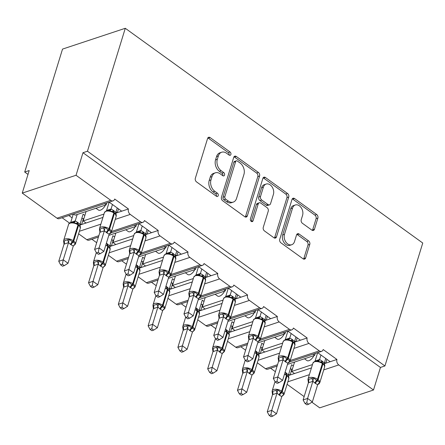<?xml version="1.0" encoding="UTF-8"?>
<svg xmlns="http://www.w3.org/2000/svg" width="445" height="445" viewBox="0 0 445 445"><rect width="100%" height="100%" fill="white"/><g stroke="black" fill="none" stroke-linecap="round" stroke-linejoin="round"><path stroke-width="0.67" d="M229.097 155.077A1.863 1.335 71.7 0 0 229.103 155.071A1.863 1.335 71.7 0 0 230.165 155.299A1.863 1.335 71.7 0 0 230.894 154.482A1.863 1.335 71.7 0 0 230.059 151.984L210.146 137.605A2.659 1.908 71.7 0 0 208.627 137.299A2.659 1.908 71.7 0 0 207.593 138.467L195.327 178.323A2.659 1.908 71.7 0 0 196.523 181.894L216.437 196.267A1.863 1.335 71.7 0 0 217.499 196.484A1.863 1.335 71.7 0 0 218.222 195.661A1.863 1.335 71.7 0 0 217.388 193.163L214.813 191.306A8.511 6.102 71.7 0 1 210.991 179.891L212.015 176.57A8.511 6.102 71.7 0 1 215.336 172.821A8.511 6.102 71.7 0 1 220.192 173.811L222.767 175.675A1.863 1.335 71.7 0 0 221.933 173.166L219.352 171.308L221.148 170.713A8.511 6.102 71.7 0 1 217.327 159.299L218.35 155.978A8.511 6.102 71.7 0 1 221.671 152.229A8.511 6.102 71.7 0 1 226.527 153.225L229.103 155.083A1.863 1.335 71.7 0 0 228.263 152.579L208.355 138.2A2.659 1.908 71.7 0 0 207.843 137.928M216.431 196.262A1.863 1.335 71.7 0 0 216.431 196.256A1.863 1.335 71.7 0 0 215.597 193.759L213.016 191.901L214.813 191.306M222.761 175.669A1.863 1.335 71.7 0 0 222.767 175.664A1.863 1.335 71.7 0 0 223.829 175.892A1.863 1.335 71.7 0 0 224.558 175.069A1.863 1.335 71.7 0 0 223.724 172.577L221.148 170.713M311.884 230.132A2.659 1.908 71.7 0 0 313.402 230.438A2.659 1.908 71.7 0 0 314.443 229.27L317.88 218.089A2.659 1.908 71.7 0 0 316.69 214.518L294.573 198.553A2.659 1.908 71.7 0 0 293.055 198.248A2.659 1.908 71.7 0 0 292.02 199.416L279.755 239.271A2.659 1.908 71.7 0 0 280.951 242.842L303.067 258.806A2.659 1.908 71.7 0 0 304.58 259.112A2.659 1.908 71.7 0 0 305.62 257.944L309.776 244.439A2.659 1.908 71.7 0 0 308.58 240.867L299.118 234.037A2.659 1.908 71.7 0 0 297.599 233.725A2.659 1.908 71.7 0 0 296.565 234.899L294.501 241.596A7.114 5.101 71.7 0 1 291.731 244.728A7.114 5.101 71.7 0 1 285.879 242.052A7.114 5.101 71.7 0 1 284.477 234.359L292.549 208.121A7.114 5.101 71.7 0 1 295.319 204.984A7.114 5.101 71.7 0 1 301.17 207.659A7.114 5.101 71.7 0 1 302.572 215.358L301.226 219.73A2.659 1.908 71.7 0 0 302.422 223.295L311.884 230.132M113.108 200.829L59.319 218.667A4.066 2.915 71.7 0 1 56.999 218.189L22.25 193.108L29.192 170.546L24.709 172.037L62.528 49.095L125.284 28.285L87.459 151.222L82.981 152.707L76.039 175.269L110.788 200.35A4.066 2.915 71.7 0 0 113.108 200.829A4.066 2.915 71.7 0 0 114.693 199.037L128.438 208.961L121.719 211.191L109.17 202.13L106.594 210.479L111.078 208.994L113.82 210.691L115.822 212.538L117.23 207.948M125.284 28.285L422.75 243.026L384.931 365.962L87.459 151.222M259.596 176.014A2.659 1.908 71.7 0 0 258.406 172.443L236.289 156.479A2.659 1.908 71.7 0 0 234.771 156.173A2.659 1.908 71.7 0 0 233.736 157.341L221.471 197.196A2.659 1.908 71.7 0 0 222.667 200.762L244.778 216.726A2.659 1.908 71.7 0 0 246.296 217.038A2.659 1.908 71.7 0 0 247.337 215.869L259.596 176.014L257.805 176.609A2.659 1.908 71.7 0 0 256.609 173.038L234.498 157.074A2.659 1.908 71.7 0 0 233.987 156.801M265.431 177.516L287.548 193.48A2.659 1.908 71.7 0 1 288.738 197.052L276.478 236.907A2.659 1.908 71.7 0 1 275.438 238.075A2.659 1.908 71.7 0 1 273.92 237.764L264.458 230.933A2.659 1.908 71.7 0 1 263.268 227.367L268.24 211.203A2.659 1.908 71.7 0 0 267.045 207.637L260.764 203.104A2.659 1.908 71.7 0 0 259.246 202.792A2.659 1.908 71.7 0 0 258.211 203.966L253.033 220.792A1.863 1.335 71.7 0 1 252.309 221.616A1.863 1.335 71.7 0 1 250.78 220.915A1.863 1.335 71.7 0 1 250.413 218.901L262.878 178.378A2.659 1.908 71.7 0 1 263.913 177.21A2.659 1.908 71.7 0 1 265.431 177.516L263.64 178.111L285.751 194.076L287.548 193.48M288.677 374.217L289.867 375.079L294.529 373.533L291.67 371.464L294.562 362.058M270.599 368.254L275.388 371.714M288.388 375.569L289.867 375.079M287.498 364.399L314.665 355.388L313.002 354.192M315.266 353.441L314.665 355.388M317.663 352.646L330.212 361.702L336.937 359.471L323.187 349.548A4.066 2.915 71.7 0 1 321.601 351.339A4.066 2.915 71.7 0 1 319.282 350.866L308.975 343.418A4.066 2.915 -108.3 0 1 307.15 337.972L300.425 340.197L287.882 331.141M258.89 352.718L260.086 353.58L264.747 352.034L261.882 349.965L264.775 340.559M240.812 346.75L245.607 350.209M258.601 354.07L260.086 353.58M257.711 342.9L284.883 333.889L283.22 332.688M285.484 331.937L284.883 333.889M260.425 339.001L289.5 329.361A4.066 2.915 71.7 0 0 291.82 329.834A4.066 2.915 71.7 0 0 293.405 328.043L307.15 337.972M229.108 331.214L230.299 332.076L234.96 330.529L232.095 328.466L234.993 319.054M211.03 325.251L215.819 328.71M228.819 332.571L230.299 332.076M227.929 321.396L255.096 312.39L253.433 311.189M255.697 310.438L255.096 312.39M258.094 309.642L270.643 318.698L277.363 316.467L263.618 306.544A4.066 2.915 71.7 0 1 262.033 308.335A4.066 2.915 71.7 0 1 259.713 307.862L249.406 300.42A4.066 2.915 -108.3 0 1 247.581 294.968L240.856 297.193L228.307 288.137L225.732 296.487L230.215 294.996L232.963 296.698L234.96 298.545L236.367 293.956M199.321 309.714L200.517 310.577L205.178 309.03L202.314 306.961L205.206 297.555M181.243 303.746L186.038 307.206M199.032 311.066L200.517 310.577M198.142 299.897L225.309 290.885L223.646 289.684M225.91 288.933L225.309 290.885M200.856 295.997L229.926 286.357A4.066 2.915 71.7 0 0 232.251 286.83A4.066 2.915 71.7 0 0 233.831 285.045L247.581 294.968M169.534 288.21L170.73 289.072L175.391 287.526L172.527 285.462L175.419 276.05M151.461 282.247L156.251 285.707M169.245 289.567L170.73 289.072M168.36 278.392L195.527 269.386L193.864 268.185M196.128 267.434L195.527 269.386M195.917 275.082L198.514 266.638L211.069 275.694L217.794 273.464L204.049 263.54A4.066 2.915 71.7 0 1 202.464 265.331A4.066 2.915 71.7 0 1 200.144 264.858L189.831 257.416A4.066 2.915 -108.3 0 1 188.013 251.965L181.287 254.195L168.738 245.134L166.163 253.483L170.646 251.992L173.389 253.695L175.391 255.541L176.798 250.952M139.752 266.711L140.943 267.573L145.604 266.027L142.745 263.957L145.637 254.551M121.674 260.742L126.463 264.202M139.463 268.062L140.943 267.573M138.573 256.893L165.74 247.882L164.077 246.68M166.341 245.929L165.74 247.882M141.287 252.999L170.357 243.354A4.066 2.915 71.7 0 0 172.677 243.827A4.066 2.915 71.7 0 0 174.262 242.041L188.013 251.965M109.965 245.212L111.161 246.068L115.822 244.522L112.958 242.458L115.85 233.047M91.887 239.243L96.682 242.703M109.676 246.563L111.161 246.068M108.786 235.394L135.959 226.383L134.295 225.181M136.559 224.43L135.959 226.383M136.348 232.079L138.946 223.635L151.5 232.691L158.225 230.46L144.48 220.536A4.066 2.915 71.7 0 1 142.895 222.328A4.066 2.915 71.7 0 1 140.576 221.855L130.263 214.412A4.066 2.915 -108.3 0 1 128.438 208.961M312.473 364.566L291.67 371.464M294.529 373.533L311.439 367.926M324.249 363.676L325.551 363.248L324.488 362.48M282.686 343.067L261.882 349.965M264.747 352.034L281.652 346.427M294.462 342.177L295.764 341.743L294.701 340.981M252.905 321.563L232.095 328.466M234.96 330.529L251.87 324.922M264.675 320.678L265.982 320.244L264.92 319.477M223.117 300.064L202.314 306.961M205.178 309.03L222.083 303.423M234.893 299.174L236.195 298.74L235.132 297.978M193.33 278.559L172.527 285.462M175.391 287.526L192.301 281.919M205.106 277.674L206.408 277.241L205.351 276.473M163.549 257.06L142.745 263.957M145.604 266.027L162.514 260.42M175.324 256.17L176.626 255.742L175.564 254.974M133.761 235.555L112.958 242.458M115.822 244.522L132.727 238.915M145.537 234.671L146.839 234.237L145.776 233.469M68.83 215.513L72.112 217.883M80.183 223.707L81.374 224.569L86.035 223.023L83.171 220.954L86.069 211.547M62.105 217.744L69.548 223.117M79.894 225.059L81.374 224.569M73.492 213.967L75.155 215.169L106.171 204.878L104.508 203.677M106.772 202.926L106.171 204.878M103.98 214.056L83.171 220.954M86.035 223.023L102.945 217.416M115.75 213.166L117.057 212.738L115.995 211.97M257.305 362.792L265.493 368.705A4.066 2.915 71.7 0 0 267.812 369.178L277.118 366.09M227.523 341.293L235.711 347.2A4.066 2.915 71.7 0 0 238.031 347.673L247.337 344.591M197.736 319.788L205.924 325.701A4.066 2.915 71.7 0 0 208.243 326.174L217.549 323.087M167.954 298.289L176.137 304.196A4.066 2.915 71.7 0 0 178.462 304.669L187.762 301.588M138.167 276.784L146.355 282.697A4.066 2.915 71.7 0 0 148.674 283.17L157.981 280.083M108.38 255.285L116.568 261.193A4.066 2.915 71.7 0 0 118.887 261.671L128.193 258.584M78.598 233.781L86.786 239.694A4.066 2.915 71.7 0 0 89.106 240.167L98.412 237.079M384.931 365.962L380.447 367.448L373.505 390.009L319.716 407.848L311.884 402.191M304.135 396.595L287.092 384.296M373.505 390.009L338.756 364.922A4.066 2.915 -108.3 0 1 336.937 359.471M380.447 367.448L82.981 152.707M170.357 243.354L160.05 235.911A4.066 2.915 -108.3 0 1 158.225 230.46M229.926 286.357L219.619 278.915A4.066 2.915 -108.3 0 1 217.794 273.464M289.5 329.361L279.187 321.919A4.066 2.915 -108.3 0 1 277.363 316.467M313.897 355.644A5.963 2.948 125.8 0 1 306.95 360.556L304.475 358.77M284.116 334.145A5.963 2.948 125.8 0 1 277.163 339.051L274.693 337.266M254.329 312.64A5.963 2.948 125.8 0 1 247.381 317.552L244.906 315.766M224.547 291.141A5.963 2.948 125.8 0 1 217.594 296.047L215.124 294.267M194.76 269.637A5.963 2.948 125.8 0 1 187.807 274.548L185.337 272.763M164.973 248.138A5.963 2.948 125.8 0 1 158.025 253.044L155.55 251.264M135.191 226.633A5.963 2.948 125.8 0 1 128.238 231.545L125.768 229.759M105.404 205.134A5.963 2.948 125.8 0 1 98.456 210.046L95.981 208.26M22.25 193.108L76.039 175.269M28.002 174.412L24.709 172.037M83.438 218.617L81.635 224.48M117.057 212.738L121.719 211.191M113.225 240.122L111.417 245.985M143.006 261.621L141.204 267.484M172.793 283.126L170.991 288.989M202.581 304.625L200.773 310.488M232.362 326.129L230.56 331.992M262.149 347.628L260.342 353.491M291.931 369.133L290.129 374.996M146.839 234.237L151.5 232.691M176.626 255.742L181.287 254.195M206.408 277.241L211.069 275.694M236.195 298.74L240.856 297.193M265.982 320.244L270.643 318.698M295.764 341.743L300.425 340.197M325.551 363.248L330.212 361.702M118.481 208.855L117.313 212.649M148.268 230.354L147.1 234.153M178.05 251.859L176.882 255.653M207.837 273.358L206.669 277.152M237.624 294.863L236.456 298.656M267.406 316.362L266.238 320.155M297.193 337.866L296.025 341.66M326.975 359.365L325.807 363.159M221.671 152.229L219.874 152.824A8.511 6.102 71.7 0 0 216.559 156.573L218.35 155.978M219.352 171.308A8.511 6.102 71.7 0 1 215.536 159.894L216.559 156.573M215.336 172.821L213.539 173.417A8.511 6.102 71.7 0 0 210.224 177.166L212.015 176.57M213.016 191.901A8.511 6.102 71.7 0 1 209.2 180.486L210.224 177.166M245.29 217.004A2.659 1.908 71.7 0 0 245.54 216.459L257.805 176.609M237.396 161.068A1.863 1.335 71.7 0 0 236.334 160.851A1.863 1.335 71.7 0 0 235.611 161.674L224.847 196.657A1.863 1.335 71.7 0 0 225.682 199.154L228.396 201.112A8.511 6.102 71.7 0 0 233.258 202.108A8.511 6.102 71.7 0 0 236.573 198.359L243.932 174.446A8.511 6.102 71.7 0 0 240.116 163.031L237.396 161.068M236.334 160.851L234.543 161.446A1.863 1.335 71.7 0 0 233.814 162.264L235.611 161.674M233.258 202.108L231.467 202.703A8.511 6.102 71.7 0 1 226.605 201.707L223.891 199.749A1.863 1.335 71.7 0 1 223.051 197.252L233.814 162.264M274.437 238.042A2.659 1.908 71.7 0 0 274.687 237.502L286.947 197.647A2.659 1.908 71.7 0 0 285.751 194.076M259.246 202.792L257.455 203.387A2.659 1.908 71.7 0 0 256.42 204.561L251.241 221.388A1.863 1.335 71.7 0 0 251.241 221.388L253.033 220.792M273.397 194.432A7.114 5.101 71.7 0 0 271.995 186.733A7.114 5.101 71.7 0 0 266.143 184.058A7.114 5.101 71.7 0 0 263.373 187.195L260.525 196.44A2.659 1.908 71.7 0 0 261.721 200.005L268.001 204.539A2.659 1.908 71.7 0 0 269.514 204.845A2.659 1.908 71.7 0 0 270.554 203.677L273.397 194.432M266.143 184.058L264.352 184.653A7.114 5.101 71.7 0 0 261.577 187.79L263.373 187.195M269.514 204.845L267.723 205.44A2.659 1.908 71.7 0 1 266.205 205.128L259.93 200.6A2.659 1.908 71.7 0 1 258.734 197.029L261.577 187.79M263.64 178.111A2.659 1.908 71.7 0 0 263.129 177.839M295.319 204.984L293.528 205.579A7.114 5.101 71.7 0 0 290.752 208.716L292.549 208.121M291.731 244.728L289.934 245.323A7.114 5.101 71.7 0 1 284.088 242.647A7.114 5.101 71.7 0 1 282.681 234.954L290.752 208.716M303.579 259.079A2.659 1.908 71.7 0 0 303.829 258.539L307.984 245.028A2.659 1.908 71.7 0 0 306.789 241.463L297.327 234.632A2.659 1.908 71.7 0 0 296.815 234.354M312.396 230.404A2.659 1.908 71.7 0 0 312.646 229.865L316.089 218.684A2.659 1.908 71.7 0 0 314.893 215.113L292.782 199.149A2.659 1.908 71.7 0 0 292.27 198.876M108.78 210.446L106.433 210.702L104.442 212.554A5.824 2.859 -162.9 0 1 105.904 211.303A5.824 2.859 -162.9 0 1 113.864 212.988A1.357 0.667 125.8 0 0 113.759 212.187L112.468 211.425L110.087 211.097L108.78 210.446A2.982 2.481 94.3 0 0 111.044 208.989M104.442 212.554L99.58 228.341A5.824 2.859 17.1 0 1 101.043 227.089A5.824 2.859 17.1 0 1 109.003 228.774L109.576 229.192A5.824 2.859 17.1 0 1 111.289 232.179L116.151 216.392A5.824 2.859 -162.9 0 0 114.437 213.4A1.357 0.667 -54.2 0 0 114.332 212.599L113.759 212.187A1.357 0.667 125.8 0 0 113.67 212.137L112.468 211.425M96.493 252.938L98.401 254.312L100.192 253.717L98.284 252.343L96.493 252.938L94.618 249.417L99.914 232.195L99.491 229.186L105.092 227.328L108.191 229.959L111.25 231.778L110.316 233.169A2.982 1.596 57 0 0 109.809 233.191M94.618 249.417L99.096 247.926L104.364 230.81L99.88 232.296M98.284 252.343L99.096 247.926L103.869 251.375L109.17 234.153L106.967 232.969L104.364 230.81M112.457 204.505L111.078 208.994M99.491 229.186L99.975 229.247A2.982 2.481 94.3 0 1 99.914 232.301M115.822 212.538L116.245 215.547L115.756 215.486L116.245 215.547L116.217 215.18M110.087 211.097L111.044 209.094M105.092 227.328L104.391 230.705M111.25 231.778L109.17 234.153M103.869 251.375L100.192 253.717M64.024 244.188L58.757 261.31L63.24 259.819L68.013 263.268L73.308 246.046L70.532 244.45L68.536 242.597L64.024 244.188L63.629 241.079L69.231 239.221L72.329 241.852A1.357 0.667 -54.2 0 0 73.147 240.667L78.003 224.881A5.824 2.859 -162.9 0 0 70.043 223.195A5.824 2.859 -162.9 0 0 68.58 224.447L63.724 240.233A5.824 2.859 17.1 0 1 65.187 238.982A5.824 2.859 17.1 0 1 73.147 240.667L73.72 241.084L78.576 225.292L78.003 224.881A1.357 0.667 -54.2 0 0 77.897 224.08A1.357 0.667 -54.2 0 0 77.814 224.03L76.612 223.318L74.226 222.989L72.874 222.339C70.293 222.311 68.864 223.017 68.58 224.447M62.422 264.235L60.631 264.831L62.539 266.205L64.33 265.609L62.422 264.235L63.24 259.819L68.502 242.703M73.303 214.028L70.733 222.372L75.216 220.887L77.958 222.583L79.961 224.43L83.104 214.206L84.862 215.469M77.185 214.496L75.216 220.887M83.944 218.451L82.92 218.79L81.919 218.067M63.629 241.079L64.113 241.14A2.982 2.481 -85.7 0 1 64.052 244.194M70.532 244.45A2.982 1.474 125.8 0 1 72.329 241.852L75.389 243.671L74.46 245.062A2.982 1.596 -123 0 0 73.948 245.084M80.384 227.289L79.9 227.378L80.384 227.44L80.328 226.967M80.384 227.44L79.961 224.43M75.183 220.987L74.226 222.989M73.308 246.046L75.389 243.671M68.536 242.597L69.231 239.221M64.33 265.609L68.013 263.268M58.757 261.31L60.631 264.831M93.806 265.693L88.538 282.809L93.022 281.323L97.794 284.767L103.095 267.551L100.32 265.954L98.317 264.102L93.806 265.693L93.411 262.583L99.018 260.726L102.116 263.351A1.357 0.667 -54.2 0 0 102.928 262.172L107.79 246.38A5.824 2.859 -162.9 0 0 105.749 245.273M92.21 285.734L90.418 286.33L92.326 287.709L94.117 287.114L92.21 285.734L93.022 281.323L98.289 264.202M106.4 243.154L109.743 245.935L112.891 235.705L114.643 236.974M113.725 239.955L112.702 240.294L111.701 239.571M93.411 262.583L93.901 262.639A2.982 2.481 -85.7 0 1 93.839 265.693M100.32 265.954A2.982 1.474 125.8 0 1 102.116 263.351L105.176 265.17L104.241 266.566A2.982 1.596 -123 0 0 103.735 266.588M110.171 248.794L109.681 248.883L110.171 248.939L110.115 248.466M110.171 248.939L109.743 245.935M103.095 267.551L105.176 265.17M98.317 264.102L99.018 260.726M94.117 287.114L97.794 284.767M88.538 282.809L90.418 286.33M123.593 287.192L118.326 304.313L122.809 302.822L127.582 306.271L132.883 289.05L130.101 287.453L128.104 285.601L123.593 287.192L123.198 284.082L128.8 282.225L131.898 284.856A1.357 0.667 -54.2 0 0 132.716 283.671L137.572 267.884A5.824 2.859 -162.9 0 0 135.536 266.772M121.991 307.239L120.2 307.829L122.108 309.208L123.899 308.613L121.991 307.239L122.809 302.822L128.077 285.707M136.187 264.658L139.53 267.434L142.673 257.204L144.43 258.473M143.513 261.454L142.489 261.793L141.488 261.07M123.198 284.082L123.682 284.144A2.982 2.481 -85.7 0 1 123.621 287.192M130.101 287.453A2.982 1.474 125.8 0 1 131.898 284.856L134.957 286.675L134.028 288.065A2.982 1.596 -123 0 0 133.517 288.087M139.958 270.293L139.469 270.382L139.953 270.443L139.925 270.076L138.045 267.495A1.357 0.667 125.8 0 1 138.145 268.296L137.572 267.884A1.357 0.667 -54.2 0 0 137.472 267.083L138.045 267.495A1.357 0.667 125.8 0 0 137.956 267.451L137.544 267.15M139.953 270.443L139.53 267.434M132.883 289.05L134.957 286.675M128.104 285.601L128.8 282.225M123.899 308.613L127.582 306.271M118.326 304.313L120.2 307.829M153.375 308.691L148.113 325.812L152.59 324.327L157.369 327.77L162.664 310.554L160.461 309.37L157.892 307.106L153.375 308.691L152.985 305.587L158.587 303.729L161.685 306.355A1.357 0.667 -54.2 0 0 162.503 305.175L167.359 289.384A5.824 2.859 -162.9 0 0 165.317 288.277M151.778 328.738L149.987 329.333L151.895 330.707L153.686 330.118L151.778 328.738L152.59 324.327L157.858 307.206M165.968 286.157L169.317 288.939L172.46 278.709L174.212 279.977M173.3 282.959L172.271 283.298L171.269 282.575M152.985 305.587L153.469 305.643A2.982 2.481 -85.7 0 1 153.408 308.697M159.888 308.952A2.982 1.474 125.8 0 1 161.685 306.355L164.745 308.174L163.81 309.564A2.982 1.596 -123 0 0 163.304 309.587M169.74 291.798L169.25 291.887L169.74 291.942L169.712 291.575L167.826 288.994A1.357 0.667 125.8 0 1 167.932 289.795L167.359 289.384A1.357 0.667 -54.2 0 0 167.253 288.582L167.826 288.994A1.357 0.667 125.8 0 0 167.737 288.95L167.326 288.655M169.74 291.942L169.317 288.939M162.664 310.554L164.745 308.174M157.892 307.106L158.587 303.729M153.686 330.118L157.369 327.77M148.113 325.812L149.987 329.333M183.162 330.196L177.894 347.311L182.378 345.826L187.15 349.275L192.451 332.053L189.676 330.457L187.673 328.605L183.162 330.196L182.767 327.086L188.374 325.228L191.467 327.859A1.357 0.667 -54.2 0 0 192.285 326.675L197.141 310.883A5.824 2.859 -162.9 0 0 195.105 309.776M181.566 350.243L179.774 350.832L181.677 352.212L183.468 351.617L181.566 350.243L182.378 345.826L187.645 328.71M195.756 307.662L199.099 310.438L202.247 300.208L203.999 301.476M203.081 304.458L202.058 304.797L201.057 304.074M182.767 327.086L183.257 327.147A2.982 2.481 -85.7 0 1 183.195 330.196M189.676 330.457A2.982 1.474 125.8 0 1 191.467 327.859L194.532 329.673L193.597 331.069A2.982 1.596 -123 0 0 193.091 331.091M199.527 313.297L199.037 313.386L199.521 313.441L199.499 313.091L197.613 310.499A1.357 0.667 125.8 0 1 197.714 311.3L197.141 310.883A1.357 0.667 -54.2 0 0 197.04 310.082L197.613 310.499A1.357 0.667 125.8 0 0 197.524 310.454L197.113 310.154M199.521 313.441L199.099 310.438M192.451 332.053L194.532 329.673M187.673 328.605L188.374 325.228M183.468 351.617L187.15 349.275M177.894 347.311L179.774 350.832M138.562 231.951L136.215 232.207L134.223 234.053A5.824 2.859 -162.9 0 1 135.686 232.802A5.824 2.859 -162.9 0 1 143.646 234.487A1.357 0.667 125.8 0 0 143.546 233.686L142.255 232.924L139.869 232.602L138.562 231.951A2.982 2.481 94.3 0 0 140.831 230.488L143.607 232.19L145.604 234.042L147.017 229.453M134.223 234.053L129.367 249.845A5.824 2.859 17.1 0 1 130.83 248.594A5.824 2.859 17.1 0 1 138.79 250.279L139.363 250.691A5.824 2.859 17.1 0 1 141.076 253.683L145.932 237.891A5.824 2.859 -162.9 0 0 144.219 234.899A1.357 0.667 -54.2 0 0 144.119 234.098L143.546 233.686A1.357 0.667 125.8 0 0 143.457 233.642L142.255 232.924M126.274 274.437L128.182 275.817L129.973 275.221L128.065 273.842L126.274 274.437L124.4 270.916L129.695 253.695L129.273 250.691L134.874 248.833L138.545 251.876L141.037 253.277L140.103 254.673A2.982 1.596 57 0 0 139.597 254.696M124.4 270.916L128.883 269.431L134.151 252.309L129.667 253.8M128.065 273.842L128.883 269.431L133.656 272.874L138.957 255.658L136.749 254.473L134.151 252.309M136.381 231.979L140.831 230.488M142.244 226.004L140.859 230.493M129.273 250.691L129.762 250.746A2.982 2.481 94.3 0 1 129.701 253.8M145.604 234.042L146.027 237.046L145.543 236.99L146.027 237.046L145.999 236.679C146.338 236.607 145.71 235.744 144.119 234.098A1.357 0.667 -54.2 0 0 144.03 234.053L143.618 233.759M139.869 232.602L140.826 230.593M134.874 248.833L134.179 252.209M141.037 253.277L138.957 255.658M133.656 272.874L129.973 275.221M168.349 253.45L166.002 253.706L164.01 255.552A5.824 2.859 -162.9 0 1 165.473 254.306A5.824 2.859 -162.9 0 1 173.433 255.992A1.357 0.667 125.8 0 0 173.328 255.191L172.037 254.423L169.656 254.101L168.349 253.45A2.982 2.481 94.3 0 0 170.613 251.992M164.01 255.552L159.154 271.344A5.824 2.859 17.1 0 1 160.617 270.093A5.824 2.859 17.1 0 1 168.577 271.778L169.15 272.195A5.824 2.859 17.1 0 1 170.863 275.182L175.719 259.396A5.824 2.859 -162.9 0 0 174.006 256.403A1.357 0.667 -54.2 0 0 173.9 255.602L173.328 255.191A1.357 0.667 125.8 0 0 173.239 255.141L172.115 254.462M156.061 295.936L157.969 297.316L159.761 296.72L157.853 295.347L156.061 295.936L154.187 292.421L159.482 275.199L159.06 272.19L164.661 270.332L167.759 272.963L170.819 274.782L169.884 276.173A2.982 1.596 57 0 0 169.378 276.195M154.187 292.421L158.67 290.93L163.932 273.814L159.449 275.299M157.853 295.347L158.67 290.93L163.443 294.379L168.738 277.157L166.536 275.972L163.932 273.814M172.026 247.509L170.646 251.992M159.06 272.19L159.544 272.251A2.982 2.481 94.3 0 1 159.482 275.299M175.391 255.541L175.814 258.545L175.324 258.489L175.814 258.545L175.786 258.183C176.12 258.111 175.497 257.249 173.9 255.602A1.357 0.667 -54.2 0 0 173.811 255.558L173.4 255.258M169.656 254.101L170.613 252.093M164.661 270.332L163.966 273.708M170.819 274.782L168.738 277.157M163.443 294.379L159.761 296.72M198.131 274.954L195.789 275.21L193.797 277.057A5.824 2.859 -162.9 0 1 195.26 275.805A5.824 2.859 -162.9 0 1 203.22 277.491A1.357 0.667 125.8 0 0 203.115 276.69L201.824 275.928L199.438 275.605L198.131 274.954A2.982 2.481 94.3 0 0 200.4 273.491L203.176 275.194L205.173 277.046L206.586 272.457M193.797 277.057L188.936 292.849A5.824 2.859 17.1 0 1 190.399 291.597A5.824 2.859 17.1 0 1 198.359 293.283L198.932 293.694A5.824 2.859 17.1 0 1 200.645 296.687L205.507 280.895A5.824 2.859 -162.9 0 0 203.793 277.903A1.357 0.667 -54.2 0 0 203.688 277.102L203.115 276.69A1.357 0.667 125.8 0 0 203.026 276.645L201.897 275.967M185.849 317.441L187.757 318.815L189.548 318.225L187.64 316.846L185.849 317.441L183.969 313.92L189.264 296.698L188.841 293.694L194.448 291.837L198.114 294.874L200.606 296.281L199.672 297.672A2.982 1.596 57 0 0 199.165 297.694M183.969 313.92L188.452 312.434L193.72 295.313L189.236 296.798M187.64 316.846L188.452 312.434L193.225 315.878L198.526 298.662L196.323 297.477L193.72 295.313M195.95 274.982L200.4 273.491M201.813 269.008L200.434 273.497M188.841 293.694L189.331 293.75A2.982 2.481 94.3 0 1 189.27 296.804M205.173 277.046L205.596 280.05L205.112 279.988L205.596 280.05L205.546 279.577M199.438 275.605L200.4 273.597M194.448 291.837L193.747 295.213M200.606 296.281L198.526 298.662M193.225 315.878L189.548 318.225M227.918 296.453L225.571 296.709L223.579 298.556A5.824 2.859 -162.9 0 1 225.042 297.31A5.824 2.859 -162.9 0 1 233.002 298.99A1.357 0.667 125.8 0 0 232.902 298.189L231.611 297.427L229.225 297.104L227.918 296.453A2.982 2.481 94.3 0 0 230.182 294.996M223.579 298.556L218.723 314.348A5.824 2.859 17.1 0 1 220.186 313.096A5.824 2.859 17.1 0 1 228.146 314.782L228.719 315.199A5.824 2.859 17.1 0 1 230.432 318.186L235.288 302.4A5.824 2.859 -162.9 0 0 233.575 299.407A1.357 0.667 -54.2 0 0 233.475 298.606L232.902 298.189A1.357 0.667 125.8 0 0 232.813 298.144L231.684 297.466M215.63 338.94L217.538 340.319L219.329 339.724L217.421 338.35L215.63 338.94L213.756 335.419L219.051 318.197L218.629 315.194L224.23 313.336L227.328 315.967L230.388 317.78L229.459 319.176A2.982 1.596 57 0 0 228.947 319.199M213.756 335.419L218.239 333.934L223.507 316.818L219.023 318.303M217.421 338.35L218.239 333.934L223.012 337.382L228.313 320.161L226.105 318.976L223.507 316.818M231.595 290.513L230.215 294.996M218.629 315.194L219.112 315.255A2.982 2.481 94.3 0 1 219.051 318.303M234.96 298.545L235.383 301.549L234.899 301.493L235.383 301.549L235.333 301.081M229.225 297.104L230.182 295.096M224.23 313.336L223.535 316.712M230.388 317.78L228.313 320.161M223.012 337.382L219.329 339.724M212.949 351.695L207.682 368.816L212.165 367.331L216.938 370.774L222.233 353.558L220.03 352.373L217.46 350.109L212.949 351.695L212.554 348.591L218.156 346.733L221.254 349.358A1.357 0.667 -54.2 0 0 222.072 348.179L226.928 332.387A5.824 2.859 -162.9 0 0 224.886 331.275M211.347 371.742L209.556 372.337L211.464 373.711L213.255 373.121L211.347 371.742L212.165 367.331L217.427 350.209M225.537 329.161L228.886 331.942L232.029 321.713L233.786 322.981M232.869 325.963L231.845 326.302L230.838 325.579M212.554 348.591L213.038 348.646A2.982 2.481 -85.7 0 1 212.977 351.7M219.457 351.956A2.982 1.474 125.8 0 1 221.254 349.358L224.313 351.177L223.384 352.568A2.982 1.596 -123 0 0 222.873 352.59M229.309 334.801L228.825 334.885L229.309 334.946L229.281 334.579L227.395 331.998A1.357 0.667 125.8 0 1 227.501 332.799L226.928 332.387A1.357 0.667 -54.2 0 0 226.822 331.586L227.395 331.998A1.357 0.667 125.8 0 0 227.306 331.953L226.894 331.653M229.309 334.946L228.886 331.942M222.233 353.558L224.313 351.177M217.46 350.109L218.156 346.733M213.255 373.121L216.938 370.774M207.682 368.816L209.556 372.337M257.705 317.958L255.358 318.214L253.366 320.061A5.824 2.859 -162.9 0 1 254.829 318.809A5.824 2.859 -162.9 0 1 262.789 320.495A1.357 0.667 125.8 0 0 262.684 319.694L261.393 318.932L259.007 318.609L257.705 317.958A2.982 2.481 94.3 0 0 259.969 316.495L262.745 318.197L264.747 320.05L266.155 315.461M253.366 320.061L248.505 335.853A5.824 2.859 17.1 0 1 249.968 334.601A5.824 2.859 17.1 0 1 257.928 336.286L258.501 336.698A5.824 2.859 17.1 0 1 260.214 339.691L265.075 323.899A5.824 2.859 -162.9 0 0 263.362 320.906A1.357 0.667 -54.2 0 0 263.256 320.105L262.684 319.694A1.357 0.667 125.8 0 0 262.594 319.649L261.393 318.932M245.417 360.444L247.325 361.818L249.117 361.229L247.209 359.849L245.417 360.444L243.537 356.923L248.838 339.702L248.41 336.698L254.017 334.84L257.115 337.466L260.175 339.285L259.24 340.675A2.982 1.596 57 0 0 258.734 340.698M243.537 356.923L248.021 355.438L253.288 338.317L248.805 339.802M247.209 359.849L248.021 355.438L252.793 358.881L258.094 341.665L255.892 340.481L253.288 338.317M255.486 318.086L259.969 316.495M258.083 309.642L255.519 317.986M261.382 312.012L260.002 316.501M248.41 336.698L248.9 336.754A2.982 2.481 94.3 0 1 248.838 339.808M264.747 320.05L265.17 323.053L264.68 322.992L265.17 323.053L265.114 322.58M259.007 318.609L259.969 316.601M254.017 334.84L253.316 338.217M260.175 339.285L258.094 341.665M252.793 358.881L249.117 361.229M242.731 373.199L237.463 390.315L241.946 388.83L246.719 392.279L252.02 375.057L249.244 373.461L247.242 371.608L242.731 373.199L242.336 370.09L247.943 368.232L251.041 370.857A1.357 0.667 -54.2 0 0 251.853 369.678L256.715 353.886A5.824 2.859 -162.9 0 0 254.673 352.779M241.134 393.241L239.343 393.836L241.251 395.216L243.042 394.62L241.134 393.241L241.946 388.83L247.214 371.714M255.324 350.666L258.667 353.441L261.816 343.212L263.568 344.48M262.65 347.462L261.627 347.801L260.625 347.078M242.336 370.09L242.825 370.151A2.982 2.481 -85.7 0 1 242.764 373.199M249.244 373.461A2.982 1.474 125.8 0 1 251.041 370.857L254.101 372.676L253.166 374.073A2.982 1.596 -123 0 0 252.66 374.095M259.096 356.3L258.606 356.389L259.096 356.445L259.068 356.095L257.182 353.502A1.357 0.667 125.8 0 1 257.288 354.303L256.715 353.886A1.357 0.667 -54.2 0 0 256.609 353.085L257.182 353.502A1.357 0.667 125.8 0 0 257.093 353.452L256.682 353.158M259.096 356.445L258.667 353.441M252.02 375.057L254.101 372.676M247.242 371.608L247.943 368.232M243.042 394.62L246.719 392.279M237.463 390.315L239.343 393.836M287.487 339.457L285.139 339.713L283.148 341.56A5.824 2.859 -162.9 0 1 284.611 340.308A5.824 2.859 -162.9 0 1 292.571 341.994A1.357 0.667 125.8 0 0 292.471 341.193L291.18 340.431L288.794 340.108L287.487 339.457A2.982 2.481 94.3 0 0 289.756 338L292.532 339.696L294.529 341.549L295.942 336.96M283.148 341.56L278.292 357.352A5.824 2.859 17.1 0 1 279.755 356.1A5.824 2.859 17.1 0 1 287.715 357.786L288.288 358.197A5.824 2.859 17.1 0 1 290.001 361.19L294.857 345.398A5.824 2.859 -162.9 0 0 293.144 342.411A1.357 0.667 -54.2 0 0 293.044 341.61L292.471 341.193A1.357 0.667 125.8 0 0 292.382 341.148L291.18 340.431M275.199 381.944L277.107 383.323L278.898 382.728L276.99 381.348L275.199 381.944L273.325 378.422L278.62 361.201L278.197 358.197L283.799 356.339L287.47 359.382L289.962 360.784L289.028 362.18A2.982 1.596 57 0 0 288.516 362.202M273.325 378.422L277.808 376.937L283.076 359.821L278.592 361.307M276.99 381.348L277.808 376.937L282.581 380.386L287.882 363.165L285.673 361.98L283.076 359.821M285.273 339.585L289.756 338M287.87 331.147L285.306 339.485M291.164 333.516L289.784 338M278.197 358.197L278.687 358.258A2.982 2.481 94.3 0 1 278.626 361.307M294.529 341.549L294.952 344.552L294.468 344.497L294.952 344.552L294.901 344.085M288.794 340.108L289.751 338.1M283.799 356.339L283.103 359.716M289.962 360.784L287.882 363.165M282.581 380.386L278.898 382.728M272.518 394.698L267.25 411.82L271.734 410.334L276.506 413.778L281.807 396.556L279.599 395.377L277.029 393.113L272.518 394.698L272.123 391.594L277.724 389.737L280.823 392.362A1.357 0.667 -54.2 0 0 281.641 391.183L286.497 375.391A5.824 2.859 -162.9 0 0 284.461 374.278M270.916 414.746L269.125 415.341L271.033 416.715L272.824 416.12L270.916 414.746L271.734 410.334L277.001 393.213M285.111 372.165L288.455 374.946L291.597 364.716L293.355 365.979M292.437 368.961L291.414 369.305L290.413 368.577M272.123 391.594L272.607 391.65A2.982 2.481 -85.7 0 1 272.546 394.704M279.026 394.96A2.982 1.474 125.8 0 1 280.823 392.362L283.882 394.181L282.953 395.572A2.982 1.596 -123 0 0 282.442 395.594M288.877 377.799L288.393 377.888L288.877 377.95L288.849 377.582L286.969 375.002A1.357 0.667 125.8 0 1 287.07 375.803L286.497 375.391A1.357 0.667 -54.2 0 0 286.396 374.59L286.969 375.002A1.357 0.667 125.8 0 0 286.88 374.957L286.463 374.657M288.877 377.95L288.455 374.946M281.807 396.556L283.882 394.181M277.029 393.113L277.724 389.737M272.824 416.12L276.506 413.778M267.25 411.82L269.125 415.341M317.274 360.962L314.926 361.218L312.935 363.064A5.824 2.859 -162.9 0 1 314.398 361.813A5.824 2.859 -162.9 0 1 322.358 363.498A1.357 0.667 125.8 0 0 322.252 362.697L320.962 361.935L318.581 361.613L317.274 360.962A2.982 2.481 94.3 0 0 319.538 359.499L322.314 361.201L324.316 363.053L325.723 358.464M312.935 363.064L308.079 378.851A5.824 2.859 17.1 0 1 309.542 377.605A5.824 2.859 17.1 0 1 317.502 379.29L318.075 379.702A5.824 2.859 17.1 0 1 319.788 382.694L324.644 366.903A5.824 2.859 -162.9 0 0 322.931 363.91A1.357 0.667 -54.2 0 0 322.825 363.109L322.252 362.697A1.357 0.667 125.8 0 0 322.163 362.653L320.962 361.935M304.986 403.448L306.894 404.822L308.685 404.227L306.777 402.853L304.986 403.448L303.112 399.927L308.407 382.706L307.984 379.702L313.586 377.844L316.684 380.469L319.744 382.288L318.809 383.679A2.982 1.596 57 0 0 318.303 383.701M303.112 399.927L307.595 398.442L312.857 381.32L308.374 382.806M306.777 402.853L307.595 398.442L312.368 401.885L317.663 384.664L315.461 383.484L312.857 381.32M315.054 361.09L319.538 359.499M317.652 352.646L315.088 360.99M320.951 355.015L319.571 359.504M307.984 379.702L308.468 379.757A2.982 2.481 94.3 0 1 308.407 382.811M324.316 363.053L324.739 366.057L324.249 365.996L324.739 366.057L324.683 365.584M318.581 361.613L319.538 359.605M313.586 377.844L312.891 381.22M319.744 382.288L317.663 384.664M312.368 401.885L308.685 404.227M228.263 152.579L230.059 151.984M215.597 193.759L217.388 193.163M221.933 173.166L223.724 172.577M287.859 381.804L309.364 374.668M323.721 369.912L338.756 364.922M265.493 368.705L277.546 364.705M290.212 360.506L319.282 350.866M258.072 360.3L279.577 353.169M293.934 348.407L308.975 343.418M235.711 347.2L247.759 343.206M228.291 338.801L249.795 331.67M264.146 326.908L279.187 321.919M205.924 325.701L217.978 321.702M230.643 317.502L259.713 307.862M198.503 317.296L220.008 310.165M234.365 305.404L249.406 300.42M176.137 304.196L188.191 300.203M168.716 295.797L190.226 288.666M204.578 283.904L219.619 278.915M146.355 282.697L158.403 278.698M171.075 274.498L200.144 264.858M138.935 274.292L160.439 267.161M174.796 262.4L189.831 257.416M116.568 261.193L128.622 257.199M109.147 252.793L130.652 245.662M145.009 240.901L160.05 235.911M86.786 239.694L98.835 235.694M111.5 231.495L140.576 221.855M79.366 231.289L100.87 224.158M115.222 219.396L130.263 214.412M56.999 218.189L110.788 200.35M215.536 159.894L217.327 159.299M209.2 180.486L210.991 179.891M208.355 138.2L210.146 137.605M245.54 216.459L247.337 215.869M234.498 157.074L236.289 156.479M256.609 173.038L258.406 172.443M223.051 197.252L224.847 196.657M223.891 199.749L225.682 199.154M226.605 201.707L228.396 201.112M286.947 197.647L288.738 197.052M274.687 237.502L276.478 236.907M256.42 204.561L258.211 203.966M258.734 197.029L260.525 196.44M259.93 200.6L261.721 200.005M266.205 205.128L268.001 204.539M282.681 234.954L284.477 234.359M297.327 234.632L299.118 234.037M306.789 241.463L308.58 240.867M307.984 245.028L309.776 244.439M303.829 258.539L305.62 257.944M292.782 199.149L294.573 198.553M314.893 215.113L316.69 214.518M316.089 218.684L317.88 218.089M312.646 229.865L314.443 229.27M106.967 232.969A2.982 1.474 -54.2 0 1 108.764 230.371A1.357 0.667 -54.2 0 0 109.576 229.192L114.437 213.4L113.864 212.988L109.003 228.774A1.357 0.667 125.8 0 1 108.191 229.959A2.982 1.474 -54.2 0 0 106.394 232.557M116.189 215.074L116.212 215.18C116.551 215.107 115.923 214.245 114.332 212.599A1.357 0.667 -54.2 0 0 114.243 212.554L113.831 212.254M113.247 210.274A2.982 1.474 -54.2 0 0 113.325 211.892M113.82 210.691A2.982 1.474 -54.2 0 0 113.864 212.259M104.325 230.838A2.982 1.596 57 0 0 103.34 228.129M71.105 244.861A2.982 1.474 125.8 0 1 72.902 242.264A1.357 0.667 125.8 0 0 73.72 241.084A5.824 2.859 17.1 0 1 75.433 244.077L80.289 228.285A5.824 2.859 -162.9 0 0 78.576 225.292A1.357 0.667 125.8 0 0 78.47 224.491L76.607 223.318M77.97 224.147L78.381 224.447A1.357 0.667 125.8 0 1 78.47 224.491L80.356 227.084M75.183 220.881A2.982 2.481 -85.7 0 1 72.919 222.339M78.003 224.152A2.982 1.474 125.8 0 1 77.958 222.583M77.463 223.785A2.982 1.474 125.8 0 1 77.386 222.166M67.479 240.022A2.982 1.596 -123 0 1 68.463 242.731M93.411 262.728L93.506 261.738A5.824 2.859 17.1 0 1 94.969 260.486A5.824 2.859 17.1 0 1 102.928 262.172L103.501 262.583L108.363 246.791L107.79 246.38A1.357 0.667 -54.2 0 0 107.684 245.579L108.257 245.99A1.357 0.667 125.8 0 1 108.363 246.791A5.824 2.859 -162.9 0 1 110.076 249.784L105.215 265.576A5.824 2.859 17.1 0 0 103.501 262.583A1.357 0.667 125.8 0 1 102.689 263.768A2.982 1.474 125.8 0 0 100.893 266.366M107.757 245.651L108.168 245.946A1.357 0.667 125.8 0 1 108.257 245.99L110.138 248.588M107.79 245.657A2.982 1.474 125.8 0 1 107.746 244.083M107.251 245.29A2.982 1.474 125.8 0 1 107.173 243.671M97.26 261.526A2.982 1.596 -123 0 1 98.25 264.23M123.198 284.233L123.293 283.237A5.824 2.859 17.1 0 1 124.756 281.985A5.824 2.859 17.1 0 1 132.716 283.671L133.289 284.088L138.145 268.296A5.824 2.859 -162.9 0 1 139.858 271.289L135.002 287.075A5.824 2.859 17.1 0 0 133.289 284.088A1.357 0.667 125.8 0 1 132.471 285.267A2.982 1.474 125.8 0 0 130.674 287.865M137.572 267.156A2.982 1.474 125.8 0 1 137.533 265.587M137.038 266.789A2.982 1.474 125.8 0 1 136.96 265.17M127.048 283.026A2.982 1.596 -123 0 1 128.032 285.734M152.98 305.732L153.08 304.742A5.824 2.859 17.1 0 1 154.543 303.49A5.824 2.859 17.1 0 1 162.503 305.175L163.076 305.587L167.932 289.795A5.824 2.859 -162.9 0 1 169.645 292.788L164.789 308.58A5.824 2.859 17.1 0 0 163.076 305.587A1.357 0.667 125.8 0 1 162.258 306.766A2.982 1.474 125.8 0 0 160.461 309.37M167.359 288.66A2.982 1.474 125.8 0 1 167.314 287.086M166.819 288.293A2.982 1.474 125.8 0 1 166.742 286.675M156.835 304.53A2.982 1.596 -123 0 1 157.819 307.234M182.767 327.236L182.862 326.241A5.824 2.859 17.1 0 1 184.325 324.989A5.824 2.859 17.1 0 1 192.285 326.675L192.857 327.092L197.714 311.3A5.824 2.859 -162.9 0 1 199.427 314.292L194.571 330.079A5.824 2.859 17.1 0 0 192.857 327.092A1.357 0.667 125.8 0 1 192.04 328.271A2.982 1.474 125.8 0 0 190.249 330.869M197.146 310.159A2.982 1.474 125.8 0 1 197.102 308.591M196.607 309.792A2.982 1.474 125.8 0 1 196.529 308.174M186.616 326.029A2.982 1.596 -123 0 1 187.606 328.733M136.749 254.473A2.982 1.474 -54.2 0 1 138.545 251.876A1.357 0.667 -54.2 0 0 139.363 250.691L144.219 234.899L143.646 234.487L138.79 250.279A1.357 0.667 125.8 0 1 137.972 251.458A2.982 1.474 -54.2 0 0 136.176 254.056M143.034 231.778A2.982 1.474 -54.2 0 0 143.112 233.397M143.607 232.19A2.982 1.474 -54.2 0 0 143.652 233.764M134.106 252.337A2.982 1.596 57 0 0 133.122 249.634M166.536 275.972A2.982 1.474 -54.2 0 1 168.332 273.375A1.357 0.667 -54.2 0 0 169.15 272.195L174.006 256.403L173.433 255.992L168.577 271.778A1.357 0.667 125.8 0 1 167.759 272.963A2.982 1.474 -54.2 0 0 165.963 275.561M172.816 253.277A2.982 1.474 -54.2 0 0 172.894 254.896M173.389 253.695A2.982 1.474 -54.2 0 0 173.433 255.263M163.893 273.842A2.982 1.596 57 0 0 162.909 271.133M196.323 297.477A2.982 1.474 -54.2 0 1 198.114 294.874A1.357 0.667 -54.2 0 0 198.932 293.694L203.793 277.903L203.22 277.491L198.359 293.283A1.357 0.667 125.8 0 1 197.547 294.462A2.982 1.474 -54.2 0 0 195.75 297.06M205.568 279.699C205.907 279.61 205.279 278.748 203.688 277.102A1.357 0.667 -54.2 0 0 203.599 277.057L203.187 276.762M202.603 274.782A2.982 1.474 -54.2 0 0 202.681 276.401M203.176 275.194A2.982 1.474 -54.2 0 0 203.22 276.768M193.681 295.341A2.982 1.596 57 0 0 192.691 292.638M226.105 318.976A2.982 1.474 -54.2 0 1 227.901 316.378A1.357 0.667 -54.2 0 0 228.719 315.199L233.575 299.407L233.002 298.99L228.146 314.782A1.357 0.667 125.8 0 1 227.328 315.967A2.982 1.474 -54.2 0 0 225.532 318.564M235.355 301.198C235.694 301.115 235.066 300.247 233.475 298.606A1.357 0.667 -54.2 0 0 233.386 298.562L232.969 298.261M232.39 296.281A2.982 1.474 -54.2 0 0 232.462 297.9M232.963 296.698A2.982 1.474 -54.2 0 0 233.002 298.267M223.462 316.84A2.982 1.596 57 0 0 222.478 314.137M212.554 348.735L212.649 347.745A5.824 2.859 17.1 0 1 214.112 346.494A5.824 2.859 17.1 0 1 222.072 348.179L222.645 348.591L227.501 332.799A5.824 2.859 -162.9 0 1 229.214 335.791L224.358 351.583A5.824 2.859 17.1 0 0 222.645 348.591A1.357 0.667 125.8 0 1 221.827 349.77A2.982 1.474 125.8 0 0 220.03 352.373M226.928 331.659A2.982 1.474 125.8 0 1 226.883 330.09M226.388 331.297A2.982 1.474 125.8 0 1 226.31 329.678M216.404 347.534A2.982 1.596 -123 0 1 217.388 350.237M255.892 340.481A2.982 1.474 -54.2 0 1 257.688 337.877A1.357 0.667 -54.2 0 0 258.501 336.698L263.362 320.906L262.789 320.495L257.928 336.286A1.357 0.667 125.8 0 1 257.115 337.466A2.982 1.474 -54.2 0 0 255.319 340.063M265.137 322.697C265.476 322.614 264.847 321.752 263.256 320.105A1.357 0.667 -54.2 0 0 263.167 320.061L262.756 319.76M262.172 317.786A2.982 1.474 -54.2 0 0 262.25 319.404M262.745 318.197A2.982 1.474 -54.2 0 0 262.789 319.766M253.249 338.345A2.982 1.596 57 0 0 252.265 335.641M242.336 370.24L242.43 369.244A5.824 2.859 17.1 0 1 243.893 367.993A5.824 2.859 17.1 0 1 251.853 369.678L252.426 370.09L257.288 354.303A5.824 2.859 -162.9 0 1 259.001 357.296L254.139 373.082A5.824 2.859 17.1 0 0 252.426 370.09A1.357 0.667 125.8 0 1 251.614 371.275A2.982 1.474 125.8 0 0 249.817 373.872M256.715 353.163A2.982 1.474 125.8 0 1 256.67 351.589M256.175 352.796A2.982 1.474 125.8 0 1 256.098 351.177M246.185 369.033A2.982 1.596 -123 0 1 247.175 371.736M285.673 361.98A2.982 1.474 -54.2 0 1 287.47 359.382A1.357 0.667 -54.2 0 0 288.288 358.197L293.144 342.411L292.571 341.994L287.715 357.786A1.357 0.667 125.8 0 1 286.897 358.965A2.982 1.474 -54.2 0 0 285.1 361.568M294.924 344.202C295.263 344.118 294.635 343.251 293.044 341.61A1.357 0.667 -54.2 0 0 292.955 341.56L292.543 341.265M291.959 339.285A2.982 1.474 -54.2 0 0 292.037 340.903M292.532 339.696A2.982 1.474 -54.2 0 0 292.571 341.271M283.031 359.844A2.982 1.596 57 0 0 282.047 357.14M272.123 391.739L272.218 390.743A5.824 2.859 17.1 0 1 273.681 389.497A5.824 2.859 17.1 0 1 281.641 391.183L282.213 391.594L287.07 375.803A5.824 2.859 -162.9 0 1 288.783 378.795L283.927 394.587A5.824 2.859 17.1 0 0 282.213 391.594A1.357 0.667 125.8 0 1 281.396 392.774A2.982 1.474 125.8 0 0 279.599 395.377M286.497 374.662A2.982 1.474 125.8 0 1 286.458 373.094M285.963 374.295A2.982 1.474 125.8 0 1 285.885 372.682M275.972 390.538A2.982 1.596 -123 0 1 276.957 393.241M315.461 383.484A2.982 1.474 -54.2 0 1 317.257 380.881A1.357 0.667 -54.2 0 0 318.075 379.702L322.931 363.91L322.358 363.498L317.502 379.29A1.357 0.667 125.8 0 1 316.684 380.469A2.982 1.474 -54.2 0 0 314.888 383.067M324.711 365.701C325.045 365.618 324.422 364.755 322.825 363.109A1.357 0.667 -54.2 0 0 322.736 363.064L322.325 362.764M321.741 360.789A2.982 1.474 -54.2 0 0 321.818 362.402M322.314 361.201A2.982 1.474 -54.2 0 0 322.358 362.77M312.818 381.348A2.982 1.596 57 0 0 311.834 378.645M110.905 232.935L142.895 222.328M140.692 254.44L172.677 243.827M170.474 275.939L202.464 265.331M200.261 297.444L232.251 286.83M230.048 318.943L262.033 308.335M259.83 340.442L291.82 329.834M289.617 361.946L321.601 351.339M109.209 234.059L110.521 233.352L111.289 232.179M99.58 228.341L99.485 229.336M116.245 215.436L116.151 216.392M75.433 244.077L73.347 245.952M63.629 241.229L63.724 240.233M80.389 227.328L80.289 228.285M105.215 265.576L103.134 267.451M93.506 261.738L96.315 252.604M110.171 248.833L110.076 249.784M135.002 287.075L132.916 288.955M123.293 283.237L126.102 274.109M139.958 270.332L139.858 271.289M164.789 308.58L162.703 310.454M153.08 304.742L155.889 295.608M169.745 291.837L169.645 292.788M194.571 330.079L192.485 331.959M182.862 326.241L185.671 317.113M199.527 313.336L199.427 314.292M138.99 255.558L140.303 254.852L141.076 253.683M129.367 249.845L129.273 250.835M146.032 236.94L145.932 237.891M168.777 277.063L170.09 276.356L170.863 275.182M159.154 271.344L159.054 272.34M175.82 258.439L175.719 259.396M198.559 298.562L199.877 297.855L200.645 296.687M188.936 292.849L188.841 293.839M205.601 279.944L205.507 280.895M228.346 320.066L229.659 319.36L230.432 318.186M218.723 314.348L218.629 315.344M235.388 301.443L235.288 302.4M224.358 351.583L222.272 353.458M212.649 347.745L215.458 338.612M229.314 334.84L229.214 335.791M258.133 341.565L259.446 340.859L260.214 339.691M248.505 335.853L248.41 336.843M265.17 322.948L265.075 323.899M254.139 373.082L252.059 374.963M242.43 369.244L245.24 360.116M259.096 356.339L259.001 357.296M287.915 363.07L289.228 362.364L290.001 361.19M278.292 357.352L278.197 358.347M294.957 344.447L294.857 345.398M283.927 394.587L281.841 396.462M272.218 390.743L275.027 381.615M288.883 377.844L288.783 378.795M317.702 384.569L319.015 383.863L319.788 382.694M308.079 378.851L307.979 379.846M324.744 365.946L324.644 366.903"/></g></svg>
